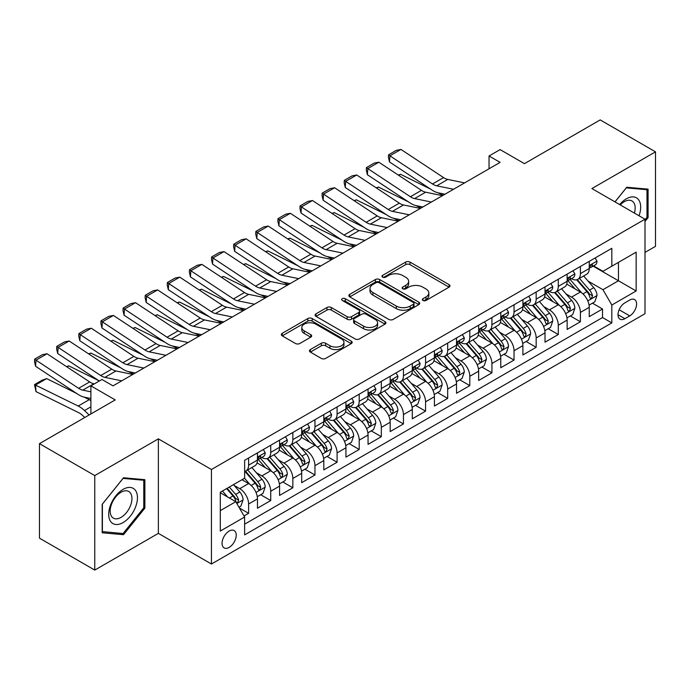 <?xml version="1.0" encoding="UTF-8"?>
<svg xmlns="http://www.w3.org/2000/svg" width="690" height="690" viewBox="0 0 690 690"><rect width="100%" height="100%" fill="white"/><g stroke="black" fill="none" stroke-linecap="round" stroke-linejoin="round"><path stroke-width="1.03" d="M422.97 300.469A2.148 1.242 0 0 0 426.015 300.469L449.087 287.152A3.071 1.777 0 0 0 449.984 285.893A3.071 1.777 0 0 0 449.087 284.642L409.998 262.079A3.071 1.777 0 0 0 405.66 262.079L382.588 275.396A2.148 1.242 0 0 0 381.958 276.276A2.148 1.242 0 0 0 382.588 277.147A2.148 1.242 0 0 0 385.632 277.147L388.617 275.431A9.824 5.675 0 0 1 402.512 275.431L405.763 277.311A9.824 5.675 0 0 1 408.644 281.322A9.824 5.675 0 0 1 405.763 285.332L402.779 287.057A2.148 1.242 0 0 0 402.149 287.928A2.148 1.242 0 0 0 402.779 288.808A2.148 1.242 0 0 0 405.824 288.808L408.808 287.083A9.824 5.675 0 0 1 422.703 287.083L425.963 288.963A9.824 5.675 0 0 1 428.835 292.974A9.824 5.675 0 0 1 425.963 296.985L422.97 298.71A2.148 1.242 0 0 0 422.34 299.589A2.148 1.242 0 0 0 422.97 300.469L422.97 298.71M229.14 547.411A10.014 5.779 120 0 0 235.687 538.597A10.014 5.779 120 0 0 234.152 530.576A10.014 5.779 120 0 0 229.14 531.067A10.014 5.779 120 0 0 222.603 539.891A10.014 5.779 120 0 0 224.138 547.912A10.014 5.779 120 0 0 229.14 547.411M310.345 349.571A3.071 1.777 0 0 0 309.448 350.831A3.071 1.777 0 0 0 310.345 352.081L321.307 358.412A3.071 1.777 0 0 0 325.654 358.412L351.27 343.62A3.071 1.777 0 0 0 352.167 342.369A3.071 1.777 0 0 0 351.27 341.11L312.19 318.547A3.071 1.777 0 0 0 307.844 318.547L282.227 333.339A3.071 1.777 0 0 0 281.33 334.598A3.071 1.777 0 0 0 282.227 335.849L295.467 343.491A3.071 1.777 0 0 0 299.814 343.491L310.776 337.16A3.071 1.777 0 0 0 311.673 335.909A3.071 1.777 0 0 0 310.776 334.659L304.212 330.864A8.211 4.744 0 0 1 301.806 327.509A8.211 4.744 0 0 1 306.877 323.127A8.211 4.744 0 0 1 315.822 324.162L341.559 339.014A8.211 4.744 0 0 1 343.956 342.369A8.211 4.744 0 0 1 338.894 346.751A8.211 4.744 0 0 1 329.941 345.716L325.654 343.24A3.071 1.777 0 0 0 321.307 343.24L310.345 349.571L310.345 352.081M644.995 252.411L655.5 246.347L655.5 151.843L600.205 119.913L524.443 163.659L500.112 149.609L489.046 155.992L500.112 162.383L113.013 385.865L101.956 379.483L90.899 385.865L90.899 413.957M94.763 475.582L94.763 570.087L158.364 533.37L158.364 438.866L94.763 475.582L39.468 443.653L115.23 399.915L90.899 385.865M158.364 438.866L211.451 469.511L644.995 219.204L644.995 313.709L211.451 564.015L211.451 469.511M655.5 151.843L591.908 188.56L644.995 219.204M388.832 319.427A3.071 1.777 0 0 0 393.171 319.427L418.796 304.635A3.071 1.777 0 0 0 419.693 303.384A3.071 1.777 0 0 0 418.796 302.125L379.716 279.562A3.071 1.777 0 0 0 375.369 279.562L349.752 294.354A3.071 1.777 0 0 0 348.855 295.613A3.071 1.777 0 0 0 349.752 296.864L388.832 319.427M343.12 300.935A2.148 1.242 0 0 1 345.302 301.237L345.302 298.684L385.029 321.618A3.071 1.777 0 0 1 385.934 322.877A3.071 1.777 0 0 1 385.029 324.128L359.412 338.919A3.071 1.777 0 0 1 355.074 338.919L315.986 316.356L315.986 313.846A3.071 1.777 0 0 0 315.089 315.106A3.071 1.777 0 0 0 315.986 316.356M315.986 313.846L326.957 307.516A3.071 1.777 0 0 1 331.295 307.516L347.148 316.667A3.071 1.777 0 0 0 351.486 316.667L358.757 312.466A3.071 1.777 0 0 0 359.663 311.216A3.071 1.777 0 0 0 358.757 309.965L342.257 300.435A2.148 1.242 0 0 1 341.628 299.555A2.148 1.242 0 0 1 342.956 298.408A2.148 1.242 0 0 1 345.302 298.684M94.763 570.087L39.468 538.157L39.468 443.653M244.019 515.965L248.607 513.317L239.43 508.021M234.203 485.467L239.758 488.667A12.515 7.228 60 0 1 248.607 503.993L257.456 498.887L257.456 508.211L270.73 500.543L260.665 494.739M256.326 472.693L261.881 475.902A12.515 7.228 60 0 1 270.73 491.228L279.579 486.114L279.579 495.437L292.845 487.778L282.788 481.965M278.45 459.92L284.004 463.128A12.515 7.228 60 0 1 292.845 478.455L301.694 473.349L301.694 482.672L314.968 475.005L304.902 469.191M300.564 447.155L306.119 450.354A12.515 7.228 60 0 1 314.968 465.681L323.817 460.575L323.817 469.899L337.091 462.231L327.026 456.426M322.687 434.381L328.242 437.589A12.515 7.228 60 0 1 337.091 452.916L345.932 447.801L345.932 457.125L359.205 449.466L349.14 443.653M344.802 421.607L350.356 424.816A12.515 7.228 60 0 1 359.205 440.142L368.055 435.036L368.055 444.36L381.329 436.692L371.263 430.879M366.925 408.842L372.479 412.042A12.515 7.228 60 0 1 381.329 427.369L390.178 422.263L390.178 431.586L403.443 423.927L393.386 418.114M389.048 396.069L394.602 399.277A12.515 7.228 60 0 1 403.443 414.604L412.292 409.489L412.292 418.813L425.566 411.154L415.501 405.341M411.162 383.295L416.717 386.504A12.515 7.228 60 0 1 425.566 401.83L434.415 396.724L434.415 406.048L447.689 398.38L437.624 392.567M433.286 370.53L438.84 373.73A12.515 7.228 60 0 1 447.689 389.057L456.53 383.951L456.53 393.274L469.804 385.615L459.738 379.802M455.4 357.756L460.955 360.965A12.515 7.228 60 0 1 469.804 376.291L478.653 371.177L478.653 380.501L491.927 372.841L481.861 367.028M477.523 344.983L483.078 348.191A12.515 7.228 60 0 1 491.927 363.518L500.776 358.412L500.776 367.736L514.041 360.068L503.985 354.263M499.646 332.218L505.201 335.426A12.515 7.228 60 0 1 514.041 350.744L522.891 345.638L522.891 354.962L536.164 347.303L526.099 341.49M521.761 319.444L527.315 322.653A12.515 7.228 60 0 1 536.164 337.979L545.014 332.865L545.014 342.188L558.288 334.529L548.222 328.716M543.884 306.671L549.438 309.879A12.515 7.228 60 0 1 558.288 325.206L567.128 320.1L567.128 329.423L580.402 321.756L580.402 312.432A12.515 7.228 -120 0 0 571.553 297.114L565.998 293.906M570.337 315.951L580.402 321.756M257.456 498.887A12.515 7.228 -120 0 0 248.607 483.561L241.974 479.731M279.579 486.114A12.515 7.228 -120 0 0 270.73 470.787L257.051 462.895M301.694 473.349A12.515 7.228 -120 0 0 292.845 458.022L279.165 450.122M323.817 460.575A12.515 7.228 -120 0 0 314.968 445.248L301.288 437.348M345.932 447.801A12.515 7.228 -120 0 0 337.091 432.483L323.412 424.583M368.055 435.036A12.515 7.228 -120 0 0 359.205 419.71L345.526 411.809M390.178 422.263A12.515 7.228 -120 0 0 381.329 406.936L367.649 399.044M412.292 409.489A12.515 7.228 -120 0 0 403.443 394.171L389.764 386.271M434.415 396.724A12.515 7.228 -120 0 0 425.566 381.398L411.887 373.497M456.53 383.951A12.515 7.228 -120 0 0 447.689 368.624L434.01 360.732M478.653 371.177A12.515 7.228 -120 0 0 469.804 355.859L456.125 347.958M500.776 358.412A12.515 7.228 -120 0 0 491.927 343.085L478.248 335.185M522.891 345.638A12.515 7.228 -120 0 0 514.041 330.312L500.362 322.42M545.014 332.865A12.515 7.228 -120 0 0 536.164 317.547L522.485 309.646M567.128 320.1A12.515 7.228 -120 0 0 558.288 304.773L544.608 296.873M629.729 300.047L624.864 302.858A9.695 5.598 120 0 0 618.533 311.406A9.695 5.598 120 0 0 620.017 319.177A9.695 5.598 120 0 0 624.864 318.694L629.729 315.882A9.695 5.598 120 0 0 636.068 307.335A9.695 5.598 120 0 0 634.576 299.564A9.695 5.598 120 0 0 629.729 300.047M220.3 510.635L235.782 501.699L244.631 517.017L244.631 534.897L611.814 322.911L611.814 305.032L602.965 289.705L588.122 281.132M244.631 517.017L220.3 531.067L220.3 492.246L244.631 478.196L244.631 460.316L611.814 248.322L611.814 266.202L636.145 252.161L636.145 290.982L611.814 305.032M261.769 457.444L261.881 457.513A12.515 7.228 60 0 0 268.134 458.125L276.983 453.02A12.515 7.228 -120 0 0 279.579 447.293L279.579 440.142M283.883 444.671L284.004 444.74A12.515 7.228 60 0 0 290.257 445.361L299.106 440.246A12.515 7.228 -120 0 0 301.694 434.519L301.694 427.369M306.006 431.906L306.119 431.966A12.515 7.228 60 0 0 312.38 432.587L321.221 427.481A12.515 7.228 -120 0 0 323.817 421.754L323.817 414.604M328.121 419.132L328.242 419.201A12.515 7.228 60 0 0 334.495 419.813L343.344 414.707A12.515 7.228 -120 0 0 345.932 408.98L345.932 401.83M350.244 406.358L350.356 406.427A12.515 7.228 60 0 0 356.618 407.048L365.467 401.942A12.515 7.228 -120 0 0 368.055 396.207L368.055 389.057M372.367 393.593L372.479 393.654A12.515 7.228 60 0 0 378.732 394.275L387.582 389.169A12.515 7.228 -120 0 0 390.178 383.442L390.178 376.291M394.482 380.82L394.602 380.889A12.515 7.228 60 0 0 400.856 381.501L409.705 376.395A12.515 7.228 -120 0 0 412.292 370.668L412.292 363.518M416.605 368.046L416.717 368.115A12.515 7.228 60 0 0 422.979 368.736L431.819 363.63A12.515 7.228 -120 0 0 434.415 357.894L434.415 350.744M438.719 355.281L438.84 355.341A12.515 7.228 60 0 0 445.093 355.962L453.942 350.856A12.515 7.228 -120 0 0 456.53 345.129L456.53 337.979M460.842 342.507L460.955 342.576A12.515 7.228 60 0 0 467.216 343.197L476.066 338.083A12.515 7.228 -120 0 0 478.653 332.356L478.653 325.206M482.966 329.734L483.078 329.803A12.515 7.228 60 0 0 489.331 330.424L498.18 325.318A12.515 7.228 -120 0 0 500.776 319.582L500.776 312.432M505.08 316.969L505.201 317.029A12.515 7.228 60 0 0 511.454 317.65L520.303 312.544A12.515 7.228 -120 0 0 522.891 306.817L522.891 299.667M527.203 304.195L527.315 304.264A12.515 7.228 60 0 0 533.577 304.885L542.418 299.771A12.515 7.228 -120 0 0 545.014 294.044L545.014 286.893M549.318 291.422L549.438 291.49A12.515 7.228 60 0 0 555.692 292.112L564.541 287.005A12.515 7.228 -120 0 0 567.128 281.27L567.128 274.12M244.631 524.176L602.525 317.547L602.525 308.991L589.251 316.65L589.251 307.326A12.515 7.228 -120 0 0 580.402 291.999L566.723 284.108M571.441 278.656L571.553 278.717A12.515 7.228 -120 0 0 577.815 279.338A12.515 7.228 -120 0 0 580.402 273.611L580.402 266.461M577.815 279.338L586.664 274.232A12.515 7.228 -120 0 0 589.251 268.505L589.251 261.355M248.607 458.022L248.607 465.172A12.515 7.228 60 0 1 246.02 470.899A12.515 7.228 60 0 1 244.631 471.408M246.02 470.899L254.869 465.793A12.515 7.228 -120 0 0 257.456 460.066L257.456 452.907M270.73 445.248L270.73 452.399A12.515 7.228 60 0 1 268.134 458.125M292.845 432.475L292.845 439.634A12.515 7.228 60 0 1 290.257 445.361M314.968 419.71L314.968 426.86A12.515 7.228 60 0 1 312.38 432.587M337.091 406.936L337.091 414.086A12.515 7.228 60 0 1 334.495 419.813M359.205 394.163L359.205 401.321A12.515 7.228 60 0 1 356.618 407.048M381.329 381.398L381.329 388.548A12.515 7.228 60 0 1 378.732 394.275M403.443 368.624L403.443 375.774A12.515 7.228 60 0 1 400.856 381.501M425.566 355.85L425.566 363.009A12.515 7.228 60 0 1 422.979 368.736M447.689 343.085L447.689 350.235A12.515 7.228 60 0 1 445.093 355.962M469.804 330.312L469.804 337.462A12.515 7.228 60 0 1 467.216 343.197M491.927 317.547L491.927 324.697A12.515 7.228 60 0 1 489.331 330.424M514.041 304.773L514.041 311.923A12.515 7.228 60 0 1 511.454 317.65M536.164 291.999L536.164 299.149A12.515 7.228 60 0 1 533.577 304.885M558.288 279.234L558.288 286.385A12.515 7.228 60 0 1 555.692 292.112M558.288 325.206L558.288 334.529M536.164 337.979L536.164 347.303M514.041 350.744L514.041 360.068M491.927 363.518L491.927 372.841M469.804 376.291L469.804 385.615M447.689 389.057L447.689 398.38M425.566 401.83L425.566 411.154M403.443 414.604L403.443 423.927M381.329 427.369L381.329 436.692M359.205 440.142L359.205 449.466M337.091 452.916L337.091 462.231M314.968 465.681L314.968 475.005M292.845 478.455L292.845 487.778M270.73 491.228L270.73 500.543M248.607 503.993L248.607 513.317M235.782 501.699L220.3 492.755M602.965 289.705L618.447 280.761L618.447 262.373L636.145 252.161M593.115 266.142L636.145 290.982M593.564 265.883L602.965 271.317L611.814 266.202M158.364 533.37L211.451 564.015M489.046 155.992L489.046 168.765M592.46 303.177L602.525 308.991M602.525 317.547L611.814 322.911M644.995 221.456L648.091 217.6L648.091 189.146L626.744 187.24L614.971 201.877M102.18 532.784L123.519 534.69L144.866 508.133L144.866 479.679L123.519 477.765L102.18 504.321L102.18 532.784M646.987 216.962L648.091 217.6M143.762 507.495L144.866 508.133M121.267 533.387L123.519 534.69M423.832 300.771L425.963 299.546A9.824 5.675 0 0 0 428.835 295.527L428.835 292.974M408.644 281.322L408.644 283.875A9.824 5.675 0 0 1 405.763 287.885L403.641 289.11M449.043 287.169L409.998 264.632A3.071 1.777 0 0 0 405.66 264.632L383.45 277.458M418.752 304.661L379.716 282.115A3.071 1.777 0 0 0 375.369 282.115L349.796 296.89M413.37 304.255A2.148 1.242 0 0 0 414 303.384A2.148 1.242 0 0 0 413.37 302.505L379.06 282.702A2.148 1.242 0 0 0 376.024 282.702L372.876 284.513A9.824 5.675 0 0 0 369.995 288.524A9.824 5.675 0 0 0 372.876 292.534L396.319 306.075A9.824 5.675 0 0 0 410.222 306.075L413.37 304.255L413.37 306.817A2.148 1.242 0 0 0 414 305.937L414 303.384M369.995 288.524L369.995 291.085A9.824 5.675 0 0 0 372.876 295.096L372.876 292.534M413.37 306.817L410.222 308.628A9.824 5.675 0 0 1 396.319 308.628L372.876 295.096M316.029 316.382L326.957 310.069L326.957 307.516M359.663 311.216L359.663 313.769A3.071 1.777 0 0 1 358.757 315.02L351.486 319.22A3.071 1.777 0 0 1 347.148 319.22L331.295 310.069A3.071 1.777 0 0 0 326.957 310.069M345.302 301.237L384.994 324.153M363.596 326.163A8.211 4.744 0 0 0 372.54 327.189A8.211 4.744 0 0 0 377.611 322.808A8.211 4.744 0 0 0 375.205 319.461L366.14 314.226A3.071 1.777 0 0 0 361.802 314.226L354.531 318.426A3.071 1.777 0 0 0 353.625 319.677A3.071 1.777 0 0 0 354.531 320.928L363.596 326.163L363.596 328.716A8.211 4.744 0 0 0 372.54 329.742A8.211 4.744 0 0 0 377.611 325.361L377.611 322.808M353.625 319.677L353.625 322.23A3.071 1.777 0 0 0 354.531 323.481L354.531 320.928M363.596 328.716L354.531 323.481M343.956 342.369L343.956 344.922A8.211 4.744 0 0 1 338.894 349.304A8.211 4.744 0 0 1 329.941 348.278L325.654 345.794A3.071 1.777 0 0 0 321.307 345.794L310.388 352.107M301.806 327.509L301.806 330.062A8.211 4.744 0 0 0 304.212 333.417L304.212 330.864M310.733 337.186L304.212 333.417M351.227 343.646L312.19 321.1A3.071 1.777 0 0 0 307.844 321.1L282.27 335.875M589.062 305.135L594.78 301.832L596.997 295.449A8.289 4.787 -120 0 0 593.762 287.67L583.654 275.966M398.303 175.062L400.562 174.285L430.595 189.112M438.047 192.795L443.101 195.287M581.636 292.81L570.078 279.441M575.063 288.92L568.353 281.158A19.863 11.471 -120 0 0 567.741 280.459M576.685 279.786L586.905 291.629A8.289 4.787 60 0 1 589.864 297.338L590.468 298.322L591.589 298.158L592.52 295.803A8.289 4.787 -120 0 0 589.562 290.093L579.453 278.389M577.289 279.597L588.268 292.31A4.226 2.441 60 0 1 589.338 293.966L592.52 295.803M400.562 174.285L398.725 175.346M453.537 189.267L436.701 185.817A15.637 9.03 60 0 1 432.509 183.98L389.902 155.819L389.505 161.96L432.113 190.121A23.46 13.541 -120 0 0 438.4 192.872L444.964 194.218M595.116 257.965L596.997 261.225A8.289 4.787 60 0 1 595.28 264.891L591.071 267.315A8.289 4.787 -120 0 0 592.52 265.409L592.339 264.675M464.594 182.885L447.758 179.435A15.637 9.03 60 0 1 443.567 177.597L400.959 149.437L389.902 155.819L388.574 154.81L396.319 150.342L400.959 149.437M589.527 267.703L589.562 267.703A8.289 4.787 -120 0 0 591.071 267.315M591.451 264.788L592.52 265.409C591.994 264.158 591.114 264.667 589.864 266.944A8.289 4.787 60 0 1 589.251 268.117M389.505 161.96L388.418 157.268L388.574 154.81M639.043 215.772A20.329 11.739 120 0 0 626.304 198.841A20.329 11.739 120 0 0 619.646 204.576M634.395 213.089A15.396 8.892 120 0 0 631.98 200.945A15.396 8.892 120 0 0 624.286 201.704A15.396 8.892 120 0 0 620.258 204.93M615.014 201.903L626.304 187.87L646.987 189.716L646.987 217.29L644.995 219.765M645.616 188.922L646.987 189.716M135.533 507.09A20.329 11.739 120 0 0 130.272 487.442A20.329 11.739 120 0 0 110.633 504.864A20.329 11.739 120 0 0 115.894 524.504A20.329 11.739 120 0 0 135.533 507.09M130.488 505.649A15.396 8.892 120 0 0 128.763 491.478A15.396 8.892 120 0 0 111.633 503.967A15.396 8.892 120 0 0 113.367 518.138A15.396 8.892 120 0 0 130.488 505.649M102.396 531.705L102.396 504.123L123.079 478.394L143.762 480.249L143.762 507.823L123.079 533.551L102.18 531.576M142.39 479.455L143.762 480.249M566.947 317.909L572.666 314.606L574.874 308.223A8.289 4.787 -120 0 0 571.648 300.435L561.539 288.739M376.179 187.835L378.448 187.059L408.471 201.885M415.932 205.568L420.986 208.061M559.512 305.584L547.964 292.206M552.94 301.685L546.239 293.923A19.863 11.471 -120 0 0 545.618 293.233M554.562 292.56L564.791 304.394A8.289 4.787 60 0 1 567.741 310.103L568.344 311.087L569.466 310.931L570.397 308.577A8.289 4.787 -120 0 0 567.439 302.867L557.339 291.163M555.165 292.37L566.154 305.084A4.226 2.441 60 0 1 567.215 306.74L570.397 308.577M378.448 187.059L376.602 188.12M544.824 330.674L550.542 327.379L552.75 320.988A8.289 4.787 -120 0 0 549.525 313.208L539.416 301.504M354.065 200.609L356.325 199.824L386.357 214.659M393.809 218.342L398.863 220.835M537.398 318.349L525.84 304.98M530.817 314.459L524.115 306.696A19.863 11.471 -120 0 0 523.503 306.006M532.447 305.334L542.668 317.167A8.289 4.787 60 0 1 545.626 322.877L546.23 323.86L547.343 323.705L548.274 321.342A8.289 4.787 -120 0 0 545.324 315.632L535.216 303.936M533.051 305.135L544.031 317.857A4.226 2.441 60 0 1 545.091 319.505L548.274 321.342M356.325 199.824L354.488 200.885M522.71 343.447L528.419 340.144L530.636 333.762A8.289 4.787 -120 0 0 527.402 325.982L517.302 314.278M331.942 213.374L334.202 212.598L364.234 227.424M371.694 231.107L376.74 233.599M515.275 331.122L503.726 317.745M508.702 327.233L502.001 319.47A19.863 11.471 -120 0 0 501.38 318.771M510.324 318.099L520.545 329.941A8.289 4.787 60 0 1 523.503 335.651L524.107 336.634L525.228 336.47L526.159 334.115A8.289 4.787 -120 0 0 523.201 328.406L513.093 316.701M510.928 317.909L521.907 330.622A4.226 2.441 60 0 1 522.977 332.278L526.159 334.115M334.202 212.598L332.364 213.659M500.586 356.221L506.305 352.918L508.513 346.535A8.289 4.787 -120 0 0 505.287 338.747L495.179 327.051M309.819 226.148L312.087 225.371L342.119 240.198M349.571 243.881L354.626 246.373M493.152 343.896L481.603 330.519M486.579 339.998L479.878 332.235A19.863 11.471 -120 0 0 479.265 331.545M488.209 330.872L498.43 342.706A8.289 4.787 60 0 1 501.389 348.416L501.984 349.399L503.105 349.244L504.036 346.889A8.289 4.787 -120 0 0 501.087 341.179L490.978 329.475M488.805 330.683L499.793 343.396A4.226 2.441 60 0 1 500.854 345.052L504.036 346.889M312.087 225.371L310.25 226.432M431.414 202.041L414.578 198.591A15.637 9.03 60 0 1 410.395 196.754L367.787 168.593L367.382 174.734L409.989 202.886A23.46 13.541 -120 0 0 416.277 205.646L422.841 206.991M572.993 270.739L574.874 273.99A8.289 4.787 60 0 1 573.157 277.665L568.957 280.088A8.289 4.787 -120 0 0 570.397 278.182L570.225 277.44M442.471 195.658L425.644 192.2A15.637 9.03 60 0 1 421.452 190.362L378.845 162.21L367.787 168.593L366.45 167.584L374.196 163.107L378.845 162.21M567.413 280.476L567.439 280.476A8.289 4.787 -120 0 0 568.957 280.088M569.328 277.561L570.397 278.182C569.88 276.932 568.991 277.44 567.741 279.709A8.289 4.787 60 0 1 567.128 280.89M367.382 174.734L366.295 170.033L366.45 167.584M409.299 214.806L392.463 211.356A15.637 9.03 60 0 1 388.272 209.518L345.664 181.367L345.267 187.499L387.875 215.66A23.46 13.541 -120 0 0 394.163 218.411L400.718 219.756M550.87 283.512L552.75 286.764A8.289 4.787 60 0 1 551.034 290.43L546.834 292.862A8.289 4.787 -120 0 0 548.274 290.947L548.101 290.214M420.357 208.423L403.521 204.973A15.637 9.03 60 0 1 399.329 203.136L356.721 174.975L345.664 181.367L344.336 180.349L352.072 175.881L356.721 174.975M545.29 293.25L545.324 293.25A8.289 4.787 -120 0 0 546.834 292.862M547.205 290.335L548.274 290.947C547.757 289.705 546.868 290.214 545.626 292.482A8.289 4.787 60 0 1 545.014 293.664M345.267 187.499L344.172 182.807L344.336 180.349M387.176 227.579L370.34 224.129A15.637 9.03 60 0 1 366.149 222.292L323.541 194.132L323.144 200.273L365.752 228.433A23.46 13.541 -120 0 0 372.039 231.185L378.603 232.53M528.756 296.277L530.636 299.538A8.289 4.787 60 0 1 528.92 303.203L524.719 305.627A8.289 4.787 -120 0 0 526.159 303.721L525.987 302.988M398.234 221.197L381.406 217.738A15.637 9.03 60 0 1 377.214 215.91L334.607 187.749L323.541 194.132L322.213 193.122L329.958 188.655L334.607 187.749M523.167 306.015L523.201 306.015A8.289 4.787 -120 0 0 524.719 305.627M525.09 303.1L526.159 303.721C525.633 302.47 524.754 302.979 523.503 305.256A8.289 4.787 60 0 1 522.891 306.429M323.144 200.273L322.058 195.581L322.213 193.122M365.053 240.353L348.226 236.894A15.637 9.03 60 0 1 344.034 235.057L301.427 206.905L301.021 213.046L343.629 241.198A23.46 13.541 -120 0 0 349.916 243.958L356.48 245.304M506.632 309.051L508.513 312.303A8.289 4.787 60 0 1 506.796 315.977L502.596 318.401A8.289 4.787 -120 0 0 504.036 316.494L503.864 315.753M376.119 233.962L359.283 230.512A15.637 9.03 60 0 1 355.091 228.675L312.484 200.514L301.427 206.905L300.098 205.896L307.835 201.42L312.484 200.514M501.052 318.789L501.087 318.789A8.289 4.787 -120 0 0 502.596 318.401M502.967 315.873L504.036 316.494C503.519 315.244 502.631 315.753 501.389 318.021A8.289 4.787 60 0 1 500.776 319.203M301.021 213.046L299.934 208.346L300.098 205.896M478.463 368.986L484.182 365.691L486.398 359.3A8.289 4.787 -120 0 0 483.164 351.521L473.064 339.816M287.704 238.921L289.964 238.136L319.996 252.971M327.448 256.654L332.502 259.147M471.037 356.661L459.488 343.292M464.465 352.771L457.755 345.009A19.863 11.471 -120 0 0 457.142 344.319M466.086 343.646L476.307 355.479A8.289 4.787 60 0 1 479.265 361.189L479.869 362.172L480.99 362.017L481.922 359.654A8.289 4.787 -120 0 0 478.964 353.944L468.855 342.249M466.69 343.447L477.67 356.169A4.226 2.441 60 0 1 478.739 357.817L481.922 359.654M289.964 238.136L288.127 239.197M342.939 253.118L326.103 249.668A15.637 9.03 60 0 1 321.911 247.831L279.303 219.67L278.907 225.811L321.514 253.972A23.46 13.541 -120 0 0 327.802 256.723L334.365 258.069M484.518 321.825L486.398 325.076A8.289 4.787 60 0 1 484.682 328.742L480.473 331.174A8.289 4.787 -120 0 0 481.922 329.259L481.741 328.526M353.996 246.735L337.16 243.285A15.637 9.03 60 0 1 332.968 241.448L290.361 213.288L279.303 219.67L277.975 218.661L285.72 214.193L290.361 213.288M478.929 331.562L478.964 331.562A8.289 4.787 -120 0 0 480.473 331.174M480.852 328.647L481.922 329.259C481.396 328.009 480.516 328.526 479.265 330.795A8.289 4.787 60 0 1 478.653 331.976M278.907 225.811L277.82 221.119L277.975 218.661M456.349 381.76L462.067 378.456L464.275 372.074A8.289 4.787 -120 0 0 461.049 364.294L450.941 352.59M265.581 251.686L267.849 250.91L297.873 265.736M305.334 269.419L310.388 271.912M448.914 369.435L437.365 356.057M442.342 365.545L435.64 357.782A19.863 11.471 -120 0 0 435.019 357.084M443.963 356.411L454.193 368.253A8.289 4.787 60 0 1 457.142 373.963L457.746 374.946L458.867 374.782L459.799 372.428A8.289 4.787 -120 0 0 456.84 366.718L446.741 355.014M444.567 356.221L455.555 368.934A4.226 2.441 60 0 1 456.616 370.59L459.799 372.428M267.849 250.91L266.004 251.971M320.815 265.892L303.98 262.441A15.637 9.03 60 0 1 299.796 260.604L257.189 232.444L256.784 238.585L299.391 266.745A23.46 13.541 -120 0 0 305.679 269.497L312.242 270.842M462.395 334.59L464.275 337.85A8.289 4.787 60 0 1 462.559 341.515L458.358 343.939A8.289 4.787 -120 0 0 459.799 342.033L459.626 341.3M331.873 259.509L315.045 256.05A15.637 9.03 60 0 1 310.854 254.213L268.246 226.061L257.189 232.444L255.852 231.435L263.597 226.967L268.246 226.061M456.815 344.327L456.84 344.327A8.289 4.787 -120 0 0 458.358 343.939M458.729 341.412L459.799 342.033C459.281 340.782 458.393 341.291 457.142 343.568A8.289 4.787 60 0 1 456.53 344.741M256.784 238.585L255.697 233.893L255.852 231.435M434.226 394.533L439.944 391.23L442.152 384.848A8.289 4.787 -120 0 0 438.926 377.059L428.818 365.364M243.466 264.46L245.726 263.684L275.759 278.51M283.211 282.193L288.265 284.685M426.8 382.208L415.242 368.831M420.219 378.31L413.517 370.547A19.863 11.471 -120 0 0 412.905 369.857M421.849 369.185L432.069 381.018A8.289 4.787 60 0 1 435.028 386.728L435.632 387.711L436.753 387.556L437.676 385.201A8.289 4.787 -120 0 0 434.726 379.491L424.617 367.787M422.453 368.995L433.432 381.708A4.226 2.441 60 0 1 434.493 383.364L437.676 385.201M245.726 263.684L243.889 264.744M298.701 278.665L281.865 275.207A15.637 9.03 60 0 1 277.673 273.369L235.066 245.217L234.669 251.358L277.277 279.51A23.46 13.541 -120 0 0 283.564 282.27L290.119 283.616M440.272 347.363L442.152 350.615A8.289 4.787 60 0 1 440.436 354.289L436.235 356.713A8.289 4.787 -120 0 0 437.676 354.807L437.503 354.065M309.758 272.274L292.922 268.824A15.637 9.03 60 0 1 288.731 266.987L246.123 238.826L235.066 245.217L233.738 244.208L241.474 239.732L246.123 238.826M434.691 357.101L434.726 357.101A8.289 4.787 -120 0 0 436.235 356.713M436.606 354.186L437.676 354.807C437.158 353.556 436.27 354.065 435.028 356.333A8.289 4.787 60 0 1 434.415 357.515M234.669 251.358L233.574 246.658L233.738 244.208M412.111 407.298L417.821 404.004L420.038 397.613A8.289 4.787 -120 0 0 416.803 389.833L406.703 378.129M221.343 277.233L223.603 276.449L253.635 291.284M261.096 294.958L266.142 297.459M404.676 394.973L393.128 381.605M398.104 391.083L391.403 383.321A19.863 11.471 -120 0 0 390.781 382.631M399.726 381.958L409.946 393.792A8.289 4.787 60 0 1 412.905 399.501L413.508 400.485L414.63 400.329L415.561 397.966A8.289 4.787 -120 0 0 412.603 392.256L402.494 380.561M400.329 381.76L411.309 394.482A4.226 2.441 60 0 1 412.379 396.129L415.561 397.966M223.603 276.449L221.766 277.509M276.578 291.43L259.742 287.98A15.637 9.03 60 0 1 255.55 286.143L212.943 257.982L212.546 264.123L255.153 292.284A23.46 13.541 -120 0 0 261.441 295.035L268.005 296.381M418.157 360.137L420.038 363.389A8.289 4.787 60 0 1 418.321 367.054L414.121 369.486A8.289 4.787 -120 0 0 415.561 367.572L415.389 366.839M287.635 285.048L270.808 281.598A15.637 9.03 60 0 1 266.616 279.761L224.009 251.6L212.943 257.982L211.614 256.973L219.36 252.506L224.009 251.6M412.568 369.875L412.603 369.875A8.289 4.787 -120 0 0 414.121 369.486M414.492 366.959L415.561 367.572C415.035 366.321 414.155 366.839 412.905 369.107A8.289 4.787 60 0 1 412.292 370.288M212.546 264.123L211.459 259.431L211.614 256.973M389.988 420.072L395.706 416.769L397.914 410.386A8.289 4.787 -120 0 0 394.689 402.598L384.58 390.902M199.22 289.998L201.489 289.222L231.521 304.048M238.973 307.731L244.027 310.224M382.553 407.747L371.004 394.37M375.981 403.848L369.279 396.095A19.863 11.471 -120 0 0 368.667 395.396M377.611 394.723L387.832 406.557A8.289 4.787 60 0 1 390.79 412.275L391.385 413.258L392.507 413.094L393.438 410.74A8.289 4.787 -120 0 0 390.488 405.03L380.38 393.326M378.206 394.533L389.195 407.247A4.226 2.441 60 0 1 390.255 408.903L393.438 410.74M201.489 289.222L199.651 290.283M254.455 304.204L237.627 300.754A15.637 9.03 60 0 1 233.436 298.917L190.828 270.756L190.423 276.897L233.039 305.049A23.46 13.541 -120 0 0 239.318 307.809L245.881 309.155M396.034 372.902L397.914 376.162A8.289 4.787 60 0 1 396.198 379.828L391.998 382.251A8.289 4.787 -120 0 0 393.438 380.345L393.265 379.612M265.521 297.821L248.685 294.363A15.637 9.03 60 0 1 244.493 292.526L201.885 264.373L190.828 270.756L189.5 269.747L197.237 265.279L201.885 264.373M390.454 382.639L390.488 382.639A8.289 4.787 -120 0 0 391.998 382.251M392.369 379.724L393.438 380.345C392.921 379.095 392.032 379.603 390.79 381.88A8.289 4.787 60 0 1 390.178 383.054M190.423 276.897L189.336 272.196L189.5 269.747M367.865 432.846L373.583 429.542L375.8 423.16A8.289 4.787 -120 0 0 372.565 415.371L362.466 403.667M177.106 302.772L179.366 301.987L209.398 316.822M216.85 320.505L221.904 322.998M360.439 420.521L348.89 407.143M353.866 416.622L347.156 408.86A19.863 11.471 -120 0 0 346.544 408.17M355.488 407.497L365.709 419.33A8.289 4.787 60 0 1 368.667 425.04L369.271 426.023L370.392 425.868L371.324 423.513A8.289 4.787 -120 0 0 368.365 417.795L358.257 406.099M356.092 407.307L367.071 420.02A4.226 2.441 60 0 1 368.141 421.676L371.324 423.513M179.366 301.987L177.528 303.057M232.34 316.977L215.504 313.519A15.637 9.03 60 0 1 211.312 311.682L168.705 283.53L168.308 289.662L210.916 317.823A23.46 13.541 -120 0 0 217.203 320.583L223.767 321.928M373.92 385.676L375.8 388.927A8.289 4.787 60 0 1 374.084 392.601L369.875 395.025A8.289 4.787 -120 0 0 371.324 393.119L371.142 392.377M243.398 310.586L226.562 307.136A15.637 9.03 60 0 1 222.37 305.299L179.762 277.139L168.705 283.53L167.377 282.512L175.122 278.044L179.762 277.139M368.331 395.413L368.365 395.413A8.289 4.787 -120 0 0 369.875 395.025M370.254 392.498L371.324 393.119C370.797 391.868 369.918 392.377 368.667 394.646A8.289 4.787 60 0 1 368.055 395.827M168.308 289.662L167.221 284.97L167.377 282.512M345.75 445.611L351.469 442.316L353.677 435.925A8.289 4.787 -120 0 0 350.451 428.145L340.343 416.441M154.983 315.546L157.251 314.761L187.275 329.596M194.735 333.27L199.79 335.771M338.316 433.286L326.767 419.917M331.743 429.396L325.042 421.633A19.863 11.471 -120 0 0 324.421 420.943M333.365 420.27L343.594 432.104A8.289 4.787 60 0 1 346.544 437.814L347.148 438.797L348.269 438.642L349.2 436.278A8.289 4.787 -120 0 0 346.242 430.569L336.142 418.865M333.969 420.072L344.957 432.794A4.226 2.441 60 0 1 346.018 434.441L349.2 436.278M157.251 314.761L155.405 315.822M210.217 329.742L193.381 326.292A15.637 9.03 60 0 1 189.198 324.455L146.591 296.295L146.185 302.436L188.793 330.596A23.46 13.541 -120 0 0 195.08 333.348L201.644 334.693M351.797 398.44L353.677 401.701A8.289 4.787 60 0 1 351.96 405.366L347.76 407.799A8.289 4.787 -120 0 0 349.2 405.884L349.028 405.151M221.274 323.36L204.447 319.91A15.637 9.03 60 0 1 200.255 318.073L157.648 289.912L146.591 296.295L145.254 295.286L152.999 290.818L157.648 289.912M346.216 408.187L346.242 408.187A8.289 4.787 -120 0 0 347.76 407.799M348.131 405.272L349.2 405.884C348.683 404.633 347.795 405.151 346.544 407.419A8.289 4.787 60 0 1 345.932 408.601M146.185 302.436L145.098 297.744L145.254 295.286M323.627 458.384L329.346 455.081L331.554 448.698A8.289 4.787 -120 0 0 328.328 440.91L318.219 429.214M132.868 328.311L135.128 327.534L165.16 342.361M172.612 346.044L177.666 348.536M316.201 446.059L304.644 432.682M309.62 442.161L302.919 434.407A19.863 11.471 -120 0 0 302.306 433.708M311.25 433.035L321.471 444.869A8.289 4.787 60 0 1 324.429 450.587L325.033 451.562L326.154 451.407L327.077 449.052A8.289 4.787 -120 0 0 324.128 443.342L314.019 431.638M311.854 432.846L322.834 445.559A4.226 2.441 60 0 1 323.895 447.215L327.077 449.052M135.128 327.534L133.291 328.595M188.103 342.516L171.267 339.066A15.637 9.03 60 0 1 167.075 337.229L124.467 309.068L124.071 315.209L166.678 343.361A23.46 13.541 -120 0 0 172.966 346.121L179.521 347.467M329.673 411.214L331.554 414.474A8.289 4.787 60 0 1 329.837 418.14L325.637 420.564A8.289 4.787 -120 0 0 327.077 418.658L326.905 417.924M199.16 336.134L182.324 332.675A15.637 9.03 60 0 1 178.132 330.838L135.525 302.686L124.467 309.068L123.139 308.059L130.876 303.591L135.525 302.686M324.093 420.952L324.128 420.952A8.289 4.787 -120 0 0 325.637 420.564M326.008 418.037L327.077 418.658C326.56 417.407 325.671 417.916 324.429 420.193A8.289 4.787 60 0 1 323.817 421.366M124.071 315.209L122.975 310.509L123.139 308.059M165.98 355.29L149.143 351.831A15.637 9.03 60 0 1 144.952 349.994L102.344 321.842L101.948 327.974L144.555 356.135A23.46 13.541 -120 0 0 150.843 358.895L157.406 360.24M307.559 423.988L309.439 427.239A8.289 4.787 60 0 1 307.723 430.914L303.522 433.337A8.289 4.787 -120 0 0 304.963 431.431L304.79 430.689M177.037 348.899L160.209 345.449A15.637 9.03 60 0 1 156.018 343.611L113.41 315.451L102.344 321.842L101.016 320.824L108.761 316.356L113.41 315.451M301.97 433.725L302.004 433.725A8.289 4.787 -120 0 0 303.522 433.337M303.893 430.81L304.963 431.431C304.437 430.18 303.557 430.689 302.306 432.958A8.289 4.787 60 0 1 301.694 434.139M101.948 327.974L100.861 323.282L101.016 320.824M143.856 368.055L127.029 364.605A15.637 9.03 60 0 1 122.837 362.768L80.23 334.607L79.833 340.748L122.441 368.909A23.46 13.541 -120 0 0 128.72 371.66L135.283 373.005M285.436 436.753L287.316 440.013A8.289 4.787 60 0 1 285.6 443.679L281.399 446.111A8.289 4.787 -120 0 0 282.84 444.196L282.667 443.463M154.922 361.672L138.086 358.222A15.637 9.03 60 0 1 133.895 356.385L91.287 328.224L80.23 334.607L78.902 333.598L86.638 329.13L91.287 328.224M279.855 446.499L279.89 446.499A8.289 4.787 -120 0 0 281.399 446.111M281.77 443.584L282.84 444.196C282.322 442.945 281.434 443.463 280.192 445.731A8.289 4.787 60 0 1 279.579 446.913M79.833 340.748L78.738 336.056L78.902 333.598M301.513 471.158L307.223 467.855L309.439 461.472A8.289 4.787 -120 0 0 306.213 453.684L296.105 441.98M110.745 341.084L113.005 340.299L143.037 355.134M150.498 358.817L155.543 361.31M294.078 458.833L282.529 445.455M287.506 454.934L280.804 447.172A19.863 11.471 -120 0 0 280.183 446.482M289.127 445.809L299.348 457.643A8.289 4.787 60 0 1 302.306 463.352L302.91 464.336L304.031 464.18L304.963 461.826A8.289 4.787 -120 0 0 302.004 456.107L291.896 444.412M289.731 445.611L300.711 458.332A4.226 2.441 60 0 1 301.78 459.98L304.963 461.826M113.005 340.299L111.168 341.36M279.39 483.923L285.108 480.628L287.316 474.237A8.289 4.787 -120 0 0 284.09 466.457L273.982 454.753M88.622 353.858L90.89 353.073L120.922 367.908M128.375 371.582L133.429 374.084M271.955 471.598L260.406 458.229M265.383 467.708L258.681 459.945A19.863 11.471 -120 0 0 258.069 459.255M267.013 458.583L277.233 470.416A8.289 4.787 60 0 1 280.192 476.126L280.787 477.109L281.908 476.954L282.84 474.591A8.289 4.787 -120 0 0 279.89 468.881L269.781 457.177M267.608 458.384L278.596 471.106A4.226 2.441 60 0 1 279.657 472.754L282.84 474.591M90.89 353.073L89.053 354.134M257.275 496.697L262.985 493.393L265.202 487.011A8.289 4.787 -120 0 0 261.967 479.222L251.867 467.527M66.507 366.623L68.767 365.847L98.799 380.673M249.84 484.371L244.545 478.248M243.268 480.473L242.406 479.481M244.89 471.348L255.11 483.181A8.289 4.787 60 0 1 258.069 488.9L258.672 489.874L259.794 489.719L260.725 487.364A8.289 4.787 -120 0 0 257.767 481.655L247.658 469.95M245.493 471.158L256.473 483.871A4.226 2.441 60 0 1 257.543 485.527L260.725 487.364M68.767 365.847L66.93 366.908M121.742 380.828L104.906 377.378A15.637 9.03 60 0 1 100.714 375.541L58.107 347.38L57.71 353.522L99.308 381.009M112.703 385.684L113.169 385.779M263.321 449.526L265.202 452.787A8.289 4.787 60 0 1 263.485 456.452L259.276 458.876A8.289 4.787 -120 0 0 260.725 456.97L260.544 456.237M132.799 374.446L115.963 370.987A15.637 9.03 60 0 1 111.771 369.15L69.164 340.998L58.107 347.38L56.778 346.371L64.524 341.904L69.164 340.998M257.732 459.264L257.767 459.264A8.289 4.787 -120 0 0 259.276 458.876M259.656 456.349L260.725 456.97C260.199 455.719 259.319 456.228 258.069 458.505A8.289 4.787 60 0 1 257.456 459.678M57.71 353.522L56.623 348.821L56.778 346.371M238.99 507.254L240.87 506.167L243.078 499.784A8.289 4.787 -120 0 0 239.853 491.996L233.487 484.63M46.653 378.612L35.587 385.003L35.992 391.601L34.5 384.606L42.245 380.138L46.653 378.612L76.676 393.447M84.137 397.13L89.26 399.657A23.46 13.541 60 0 1 90.899 400.562M227.545 496.947L222.43 491.013M34.5 384.606L78.194 406.039A23.46 13.541 60 0 1 84.482 410.541L89.148 414.975M84.749 417.51L82.791 415.639A15.637 9.03 -120 0 0 78.6 412.637L35.992 391.601M221.145 493.247L220.3 492.263M226.631 488.589L232.996 495.955A8.289 4.787 60 0 1 235.946 501.665L236.549 502.648L237.671 502.493L238.602 500.138A8.289 4.787 -120 0 0 235.644 494.42L229.287 487.054M227.139 488.296L234.359 496.645A4.226 2.441 60 0 1 235.419 498.292L238.602 500.138M90.899 391.808L82.791 390.143A15.637 9.03 60 0 1 78.6 388.306L35.992 360.154L35.587 366.287L78.194 394.447A23.46 13.541 -120 0 0 84.482 397.207L90.899 398.518M94.358 383.864L93.849 383.761A15.637 9.03 60 0 1 89.657 381.924L47.049 353.763L35.992 360.154L34.664 359.136L42.401 354.669L47.049 353.763M35.587 366.287L34.5 361.595L34.664 359.136M239.758 488.667L248.607 483.561M261.881 475.902L270.73 470.787M284.004 463.128L292.845 458.022M306.119 450.354L314.968 445.248M328.242 437.589L337.091 432.483M350.356 424.816L359.205 419.71M372.479 412.042L381.329 406.936M394.602 399.277L403.443 394.171M416.717 386.504L425.566 381.398M438.84 373.73L447.689 368.624M460.955 360.965L469.804 355.859M483.078 348.191L491.927 343.085M505.201 335.426L514.041 330.312M527.315 322.653L536.164 317.547M549.438 309.879L558.288 304.773M571.553 297.114L580.402 291.999M580.402 273.611L589.251 268.505M248.607 465.172L257.456 460.066M270.73 452.399L279.579 447.293M292.845 439.634L301.694 434.519M314.968 426.86L323.817 421.754M337.091 414.086L345.932 408.98M359.205 401.321L368.055 396.207M381.329 388.548L390.178 383.442M403.443 375.774L412.292 370.668M425.566 363.009L434.415 357.894M447.689 350.235L456.53 345.129M469.804 337.462L478.653 332.356M491.927 324.697L500.776 319.582M514.041 311.923L522.891 306.817M536.164 299.149L545.014 294.044M558.288 286.385L567.128 281.27M580.402 312.432L589.251 307.326M619.12 309.758L629.729 315.882M618.007 314.735L624.864 318.694M425.963 299.546L425.963 296.985M402.779 288.808L402.779 287.057M405.763 287.885L405.763 285.332M382.588 277.147L382.588 275.396M405.66 264.632L405.66 262.079M409.998 264.632L409.998 262.079M449.087 287.152L449.087 284.642M349.752 296.864L349.752 294.354M375.369 282.115L375.369 279.562M379.716 282.115L379.716 279.562M418.796 304.635L418.796 302.125M396.319 308.628L396.319 306.075M410.222 308.628L410.222 306.075M331.295 310.069L331.295 307.516M347.148 319.22L347.148 316.667M351.486 319.22L351.486 316.667M358.757 315.02L358.757 312.466M385.029 324.128L385.029 321.618M321.307 345.794L321.307 343.24M325.654 345.794L325.654 343.24M329.941 348.278L329.941 345.716M310.776 337.16L310.776 334.659M282.227 335.849L282.227 333.339M307.844 321.1L307.844 318.547M312.19 321.1L312.19 318.547M351.27 343.62L351.27 341.11M587.802 300.883L596.936 295.613M589.562 290.093L593.762 287.67M582.955 293.906L586.905 291.629M596.936 261.13L589.251 265.564M436.701 185.817L447.758 179.435M432.509 183.98L443.567 177.597M565.679 313.657L574.822 308.378M567.439 302.867L571.648 300.435M560.832 306.679L564.791 304.394M543.565 326.43L552.699 321.152M545.324 315.632L549.525 313.208M538.718 319.453L542.668 317.167M521.442 339.195L530.576 333.926M523.201 328.406L527.402 325.982M516.594 332.218L520.545 329.941M499.327 351.969L508.461 346.69M501.087 341.179L505.287 338.747M494.471 344.991L498.43 342.706M574.822 273.896L567.128 278.337M414.578 198.591L425.644 192.2M410.395 196.754L421.452 190.362M552.699 286.669L545.014 291.111M392.463 211.356L403.521 204.973M388.272 209.518L399.329 203.136M530.576 299.443L522.891 303.876M370.34 224.129L381.406 217.738M366.149 222.292L377.214 215.91M508.461 312.208L500.776 316.65M348.226 236.894L359.283 230.512M344.034 235.057L355.091 228.675M477.204 364.734L486.338 359.464M478.964 353.944L483.164 351.521M472.357 357.765L476.307 355.479M486.338 324.981L478.653 329.423M326.103 249.668L337.16 243.285M321.911 247.831L332.968 241.448M455.081 377.508L464.223 372.238M456.84 366.718L461.049 364.294M450.234 370.53L454.193 368.253M464.223 337.755L456.53 342.188M303.98 262.441L315.045 256.05M299.796 260.604L310.854 254.213M432.966 390.281L442.1 385.003M434.726 379.491L438.926 377.059M428.119 383.304L432.069 381.018M442.1 350.52L434.415 354.962M281.865 275.207L292.922 268.824M277.673 273.369L288.731 266.987M410.843 403.046L419.977 397.776M412.603 392.256L416.803 389.833M405.996 396.069L409.946 393.792M419.977 363.294L412.292 367.736M259.742 287.98L270.808 281.598M255.55 286.143L266.616 279.761M388.729 415.82L397.863 410.541M390.488 405.03L394.689 402.598M383.873 408.842L387.832 406.557M397.863 376.067L390.178 380.501M237.627 300.754L248.685 294.363M233.436 298.917L244.493 292.526M366.606 428.594L375.74 423.315M368.365 417.795L372.565 415.371M361.758 421.616L365.709 419.33M375.74 388.832L368.055 393.274M215.504 313.519L226.562 307.136M211.312 311.682L222.37 305.299M344.483 441.359L353.625 436.089M346.242 430.569L350.451 428.145M339.635 434.381L343.594 432.104M353.625 401.606L345.932 406.048M193.381 326.292L204.447 319.91M189.198 324.455L200.255 318.073M322.368 454.132L331.502 448.854M324.128 443.342L328.328 440.91M317.521 447.155L321.471 444.869M331.502 414.38L323.817 418.813M171.267 339.066L182.324 332.675M167.075 337.229L178.132 330.838M309.379 427.145L301.694 431.586M149.143 351.831L160.209 345.449M144.952 349.994L156.018 343.611M287.264 439.918L279.579 444.351M127.029 364.605L138.086 358.222M122.837 362.768L133.895 356.385M300.245 466.906L309.379 461.627M302.004 456.107L306.213 453.684M295.398 459.928L299.348 457.643M278.13 479.671L287.264 474.401M279.89 468.881L284.09 466.457M273.274 472.693L277.233 470.416M256.007 492.444L265.141 487.166M257.767 481.655L261.967 479.222M251.16 485.467L255.11 483.181M265.141 452.692L257.456 457.125M104.906 377.378L115.963 370.987M100.714 375.541L111.771 369.15M236.834 503.519L243.027 499.94M235.644 494.42L239.853 491.996M229.416 498.025L232.996 495.955M89.26 399.657L78.194 406.039M90.899 406.841L84.482 410.541M82.791 390.143L93.849 383.761M78.6 388.306L89.657 381.924"/></g></svg>
